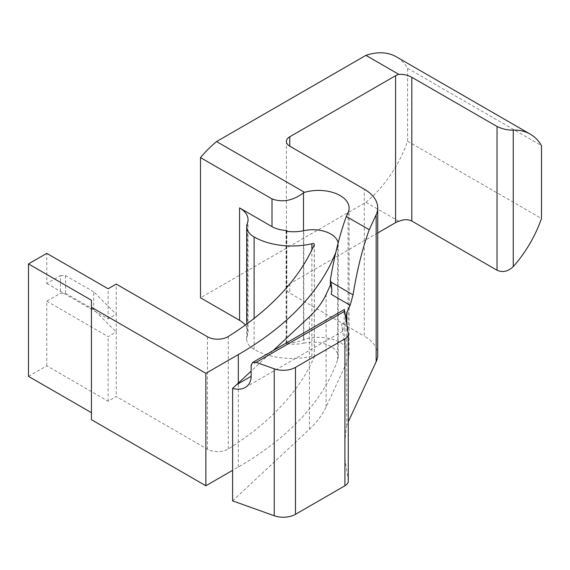 <?xml version="1.0" encoding="UTF-8"?>
<svg xmlns="http://www.w3.org/2000/svg" width="570" height="570" viewBox="0 0 570 570"><rect width="100%" height="100%" fill="white"/><g stroke="black" fill="none" stroke-linecap="round" stroke-linejoin="round"><path stroke-width="0.43" stroke-dasharray="2.85 2.14" d="M377.725 354.868A45.906 26.505 0 0 0 364.28 336.122L364.28 189.19M377.725 232.945L289.76 283.732A11.478 6.626 0 0 0 286.397 288.413A11.478 6.626 0 0 0 289.76 293.101L364.28 336.122M346.738 323.753L346.738 425.113L348.27 421.814M286.632 231.306L286.632 343.753A0.72 0.42 180 0 1 286.838 342.933A22.957 13.253 0 0 0 303.504 339.599A30.616 17.677 0 0 1 349.111 355.01L349.111 208.079M286.632 343.753A30.331 17.513 0 0 0 303.796 343.154L303.796 230.708M346.738 425.113A538.101 310.671 0 0 0 344.729 451.967A538.101 310.671 0 0 0 344.829 458.095L344.829 345.641A538.101 310.671 180 0 1 344.729 339.52A538.101 310.671 180 0 1 345.954 318.559M348.27 481.087A11.478 6.626 0 0 0 348.227 480.51L344.829 458.095M232.617 500.873L309.382 429.253A144.588 83.477 0 0 0 326.097 406.93L348.063 359.584A30.616 17.677 0 0 0 349.111 355.01M303.796 343.154A25.301 14.606 180 0 1 338.209 356.784A25.301 14.606 180 0 1 337.675 359.756A363.104 209.639 180 0 1 238.324 467.03L232.617 470.321M91.442 300.248L91.442 419.705M28.5 376.357L46.776 365.805L108.122 401.223L116.237 396.535L207.444 449.196A14.457 8.351 0 0 0 228.306 448.946A366.866 211.805 0 0 0 314.291 357.019A1.446 0.834 0 0 0 314.348 356.784A1.446 0.834 0 0 0 313.457 356.015A1.446 0.834 0 0 0 311.883 356.193A53.409 30.837 180 0 1 254.113 349.403A25.301 14.606 180 0 1 246.703 339.079A25.301 14.606 180 0 1 247.33 335.844A28.92 16.694 0 0 0 248.043 332.153A28.92 16.694 0 0 0 245.299 325.057M398.857 221.31L365.904 202.286L200.49 297.789M303.504 192.867L304.352 192.247M303.504 230.764L303.504 339.599M60.449 275.588L65.564 275.588L65.564 293.301L60.449 293.301L60.449 275.588L46.776 283.482L46.776 253.358M46.776 365.805L46.776 301.195L60.449 293.301M65.564 293.301L93.679 309.531L116.237 331.925L116.237 314.213L93.679 291.819L93.679 309.531M46.776 301.195L108.122 336.606L116.237 331.925L116.237 396.535M273.165 350.593L251.142 371.134M344.829 345.641L341.565 324.102C342.285 328.74 342.898 330.978 343.411 330.799C343.91 330.393 344.166 327.657 344.18 322.591L344.18 311.534L251.142 365.249M331.882 290.287A31.293 18.069 180 0 1 331.89 290.664A31.293 18.069 180 0 1 331.241 294.334M335.794 252.424A363.104 209.639 0 0 0 337.675 247.302A25.301 14.606 0 0 0 338.209 244.331A25.301 14.606 0 0 0 338.11 243.048M314.291 357.019L314.291 244.566M311.883 356.193L311.883 249.824M46.776 283.482L108.122 318.901L116.237 314.213L116.237 284.088M108.122 318.901L108.122 288.769M108.122 401.223L108.122 336.606M93.679 291.819L65.564 275.588M365.904 202.286A85.799 49.54 120 0 0 407.593 141.189L407.593 68.307A85.799 49.54 120 0 0 396.321 56.808M344.373 309.482L344.18 311.534M407.593 68.307L541.5 145.614M407.593 141.189L541.5 218.495M289.76 283.732L289.76 293.101M286.838 342.933L286.838 231.335M348.063 359.584L348.063 212.653M309.382 316.799L309.382 429.253M326.097 406.93L326.097 294.476M344.18 322.591L341.565 324.102M228.306 448.946L228.306 336.5M254.113 349.403L254.113 318.409M247.33 335.844L247.33 223.397M337.675 359.756L337.675 247.302M238.324 467.03L238.324 383.097M207.444 336.749L207.444 449.196M348.227 333.578L348.227 480.51M286.076 230.9L286.076 343.347M344.729 451.967L344.729 339.52M314.348 356.784L314.348 244.331M246.703 339.079L246.703 324.031M248.043 332.153L248.043 219.707M338.209 356.784L338.209 244.331M331.89 290.664L331.89 289.745M286.397 288.413L286.397 141.481M245.271 387.457L343.411 330.799"/><path stroke-width="0.85" d="M376.157 361.722A45.906 26.505 0 0 0 377.725 354.868L377.725 207.929A45.906 26.505 180 0 1 376.157 214.79L376.157 361.722L348.27 421.814M398.857 74.378C403.617 74.164 407.935 75.14 411.818 77.292L497.026 126.483C502.747 129.119 508.155 130.331 513.257 130.117A85.799 49.54 -60 0 1 530.221 134.121L396.321 56.808A85.799 49.54 120 0 0 365.904 55.354L398.857 74.378A11.478 6.626 0 0 0 395.587 75.696L289.76 136.793A11.478 6.626 0 0 0 286.397 141.481A11.478 6.626 0 0 0 289.76 146.162L364.28 189.19A45.906 26.505 180 0 1 377.725 207.929M365.904 55.354L216.571 141.567L304.352 192.247A28.692 16.566 180 0 0 303.504 192.667A30.616 17.677 0 0 1 349.111 208.079A30.616 17.677 0 0 1 348.063 212.653L346.296 216.465L369.239 229.703L376.157 214.79M346.296 216.465C339.642 234.904 334.348 255.98 330.415 279.685L330.978 282.093L353.044 294.833C356.984 270.437 362.385 248.734 369.239 229.703M353.044 294.833L350.172 305.264L346.738 312.666L346.738 323.753M246.703 324.031L246.703 226.625A25.301 14.606 0 0 1 247.33 223.397A28.92 16.694 180 0 0 248.043 219.707A28.92 16.694 180 0 0 239.571 207.9L272.004 226.625A22.957 13.253 0 0 0 286.838 230.48A0.72 0.42 0 0 0 286.632 231.306A30.331 17.513 180 0 0 303.796 230.708A25.301 14.606 0 0 1 338.11 243.048M344.914 485.775A11.478 6.626 0 0 0 348.27 481.087L348.27 334.155A11.478 6.626 0 0 0 348.227 333.578L344.373 309.482L252.61 362.456L256.158 362.349L274.234 368.811A17.214 9.939 0 0 0 295.467 367.386L295.467 514.325L344.914 485.775L344.914 338.844L295.467 367.386M251.142 371.134L232.617 388.37L232.617 500.873L274.234 515.743A17.214 9.939 0 0 0 295.467 514.325M232.617 470.321L205.863 485.768L91.442 419.705L91.442 300.248L28.5 263.91L28.5 376.357L91.442 412.694M245.299 325.057A28.92 16.694 0 0 0 239.571 320.354L200.49 297.789L200.49 157.605L272.004 198.894C282.414 202.728 292.909 200.718 303.504 192.867L303.504 192.667M411.818 77.292L411.818 221.039C407.935 219.172 403.617 219.265 398.857 221.31A11.478 6.626 0 0 0 395.587 222.635L377.725 232.945M303.504 192.867L303.504 230.764M246.703 226.625A25.301 14.606 0 0 0 254.113 236.956A53.409 30.837 0 0 0 311.883 243.746A1.446 0.834 180 0 1 313.457 243.561A1.446 0.834 180 0 1 314.348 244.331A1.446 0.834 180 0 1 314.291 244.566A366.866 211.805 180 0 1 228.306 336.5A14.457 8.351 180 0 1 207.444 336.749L116.237 284.088L108.122 288.769L46.776 253.358L28.5 263.91M330.415 279.685L330.415 285.171L326.097 294.476A144.588 83.477 180 0 1 309.382 316.799L273.165 350.593M345.954 318.559A538.101 310.671 180 0 1 346.738 312.666M330.415 285.171A31.293 18.069 180 0 1 331.882 290.287M91.442 307.259L205.863 373.314L238.324 354.576A363.104 209.639 0 0 0 335.794 252.424M311.883 249.824L311.883 243.746M205.863 485.768L205.863 373.314M330.978 282.093L331.89 289.745L331.241 294.334L350.172 305.264M236.614 384.693L251.142 376.307L251.142 365.249L252.61 362.456M251.142 376.307C251.057 381.416 249.097 385.128 245.271 387.457C241.744 389.417 237.526 389.716 232.617 388.37M530.221 134.121A85.799 49.54 -60 0 1 541.5 145.614L541.5 218.495A85.799 49.54 -60 0 1 513.257 266.603C508.155 271.512 502.747 272.724 497.026 270.237L411.818 221.039M216.571 141.567A85.799 49.54 120 0 0 200.49 157.605M344.914 338.844A11.478 6.626 0 0 0 348.27 334.155M286.838 231.335L286.838 230.48M254.113 318.409L254.113 236.956M239.571 207.9L239.571 320.354M238.324 383.097L238.324 354.576M274.234 368.811L274.234 515.743M289.76 136.793L289.76 146.162M395.587 75.696L395.587 222.635M513.257 130.117L513.257 266.603M272.004 198.894L272.004 226.625M344.829 311.156L256.158 362.349M497.026 126.483L497.026 270.237"/></g></svg>
